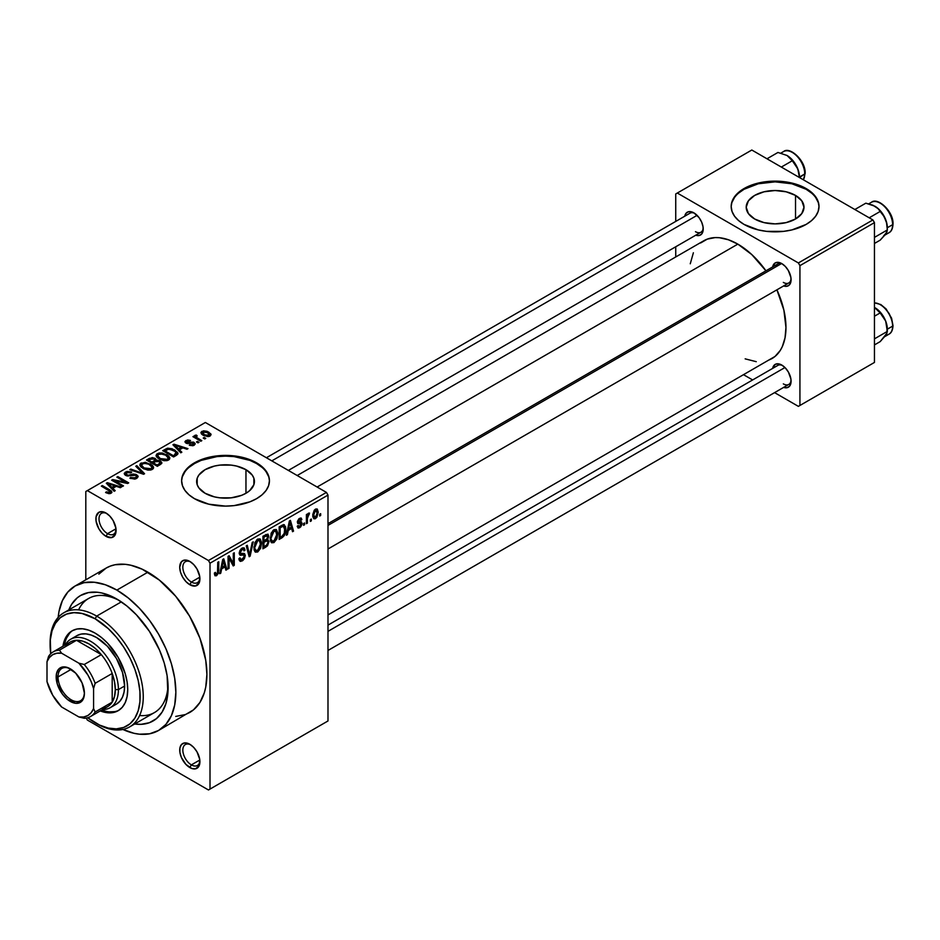 <?xml version="1.0" encoding="UTF-8"?>
<svg xmlns="http://www.w3.org/2000/svg" width="940" height="940" viewBox="0 0 940 940"><rect width="100%" height="100%" fill="white"/><g stroke="black" fill="none" stroke-linecap="round" stroke-linejoin="round"><path stroke-width="1.41" d="M190.632 561.92A12.079 6.968 -120 0 0 182.842 567.678A12.079 6.968 -120 0 0 191.372 582.036L189.821 584.727A14.276 8.237 60 0 1 179.728 567.243A14.276 8.237 60 0 1 189.821 561.415L184.216 560.146L181.432 561.756L179.728 567.243L180.504 572.154L182.689 577.195L185.967 581.613L189.821 584.727L195.426 585.996L199.151 582.918L199.726 576.514L196.965 568.947L193.687 564.54L189.821 561.415A14.276 8.237 60 0 1 199.915 578.899A14.276 8.237 60 0 1 189.821 584.727L191.372 582.036A12.079 6.968 60 0 1 183.488 571.391A12.079 6.968 60 0 1 185.345 561.721A12.079 6.968 60 0 1 190.632 561.92M190.632 744.774A12.079 6.968 -120 0 0 182.842 750.531A12.079 6.968 -120 0 0 191.372 764.878L189.821 767.569A14.276 8.237 60 0 1 179.728 750.096A14.276 8.237 60 0 1 189.821 744.269L184.216 742.988L181.432 744.598L179.928 747.934L179.928 752.482L181.432 757.546L185.967 764.455L191.795 768.485L195.426 768.838L199.151 765.759L199.726 759.356L196.965 751.8L193.687 747.382L189.821 744.269A14.276 8.237 60 0 1 199.915 761.741A14.276 8.237 60 0 1 189.821 767.569L191.372 764.878A12.079 6.968 60 0 1 183.488 754.244A12.079 6.968 60 0 1 185.345 744.562A12.079 6.968 60 0 1 190.632 744.774M106.796 513.522A12.079 6.968 -120 0 0 99.017 519.279A12.079 6.968 -120 0 0 107.548 533.638L105.997 536.329A14.276 8.237 60 0 1 95.904 518.845A14.276 8.237 60 0 1 105.997 513.017L102.131 511.677L98.853 512.312L96.092 516.683L96.092 521.23L98.853 528.797L102.131 533.203L105.997 536.329L111.602 537.598L115.315 534.519L115.89 528.115L113.129 520.548L109.851 516.142L105.997 513.017A14.276 8.237 60 0 1 116.078 530.501A14.276 8.237 60 0 1 105.997 536.329L107.548 533.638A12.079 6.968 60 0 1 99.652 522.993A12.079 6.968 60 0 1 101.508 513.322A12.079 6.968 60 0 1 106.796 513.522M795.522 195.414L795.522 218.996L786.145 222.616L775.089 223.885L764.032 222.616L754.667 218.996A28.893 16.685 180 0 1 746.207 207.211A28.893 16.685 180 0 1 764.032 191.795A28.893 16.685 180 0 1 795.522 195.414L801.785 200.819L803.982 207.211L801.785 213.591L795.522 218.996L795.522 195.414A28.893 16.685 180 0 1 803.982 207.211A28.893 16.685 180 0 1 786.145 222.616A28.893 16.685 180 0 1 754.667 218.996L748.405 213.591L746.207 207.211L748.405 200.819L754.667 195.414L764.032 191.795L775.089 190.526L786.145 191.795L795.522 195.414M818.999 206.847A43.91 25.357 0 0 0 806.144 189.281L806.144 188.564A43.91 25.357 180 0 1 818.999 206.483A43.91 25.357 180 0 1 791.903 229.912A43.91 25.357 180 0 1 744.045 224.413L758.286 229.912L766.523 231.358L783.666 231.358L791.903 229.912L806.144 224.413L811.608 220.571L815.661 216.188L818.164 211.43L818.999 206.483L818.164 201.548L815.661 196.789L811.608 192.406L806.144 188.564L791.903 183.065L775.089 181.138L758.286 183.065L744.045 188.564L738.582 192.406L734.528 196.789L732.025 201.548L731.179 206.483L732.025 211.43L734.528 216.188L738.582 220.571L744.045 224.413A43.91 25.357 180 0 1 731.179 206.483A43.91 25.357 180 0 1 758.286 183.065A43.91 25.357 180 0 1 806.144 188.564L806.144 189.281A43.91 25.357 0 0 0 758.58 183.711A43.91 25.357 0 0 0 731.191 206.847M205.096 493.265A28.893 16.685 180 0 1 196.636 481.468A28.893 16.685 180 0 1 214.473 466.064A28.893 16.685 180 0 1 245.963 469.671L245.963 493.265L241.58 495.345L231.17 497.836L219.889 497.836L214.473 496.884L205.096 493.265L198.834 487.848L197.189 484.723L197.189 478.213L198.834 475.088L205.096 469.671L214.473 466.064L219.889 465.112L231.17 465.112L236.586 466.064L245.963 469.671L252.226 475.088L253.871 478.213L253.871 484.723L249.558 490.739L245.963 493.265L245.963 469.671A28.893 16.685 180 0 1 254.423 481.468A28.893 16.685 180 0 1 236.586 496.884A28.893 16.685 180 0 1 205.096 493.265M269.439 481.115A43.91 25.357 0 0 0 256.585 463.549L256.585 462.832A43.91 25.357 180 0 1 269.439 480.751A43.91 25.357 180 0 1 242.332 504.169A43.91 25.357 180 0 1 194.486 498.682L208.727 504.169L225.53 506.108L234.095 505.614L249.922 501.831L256.585 498.682L262.037 494.839L266.102 490.457L268.593 485.698L269.439 480.751L268.593 475.805L266.102 471.058L262.037 466.675L256.585 462.832L242.332 457.334L234.095 455.888L216.964 455.888L201.137 459.672L194.486 462.832L189.022 466.675L184.969 471.058L182.466 475.805L181.62 480.751L182.466 485.698L184.969 490.457L189.022 494.839L194.486 498.682A43.91 25.357 180 0 1 181.62 480.751A43.91 25.357 180 0 1 208.727 457.334A43.91 25.357 180 0 1 256.585 462.832L256.585 463.549A43.91 25.357 0 0 0 209.009 457.98A43.91 25.357 0 0 0 181.62 481.115M327.99 523.651L777.838 263.94A10.975 6.333 60 0 1 782.585 264.093A10.975 6.333 -120 0 0 775.806 266.854M772.645 266.937A13.172 7.602 60 0 1 781.775 263.588L778.202 262.342L775.183 262.93L772.633 266.96M684.766 216.2A13.172 7.602 60 0 1 693.896 212.851L688.726 211.676L686.153 213.157L684.766 216.235M772.645 368.398A13.172 7.602 60 0 1 781.775 365.049L778.202 363.804L775.183 364.391L772.633 368.433M115.984 528.762L107.548 533.638L115.984 528.762M199.809 760.014L191.372 764.878L199.809 760.014M199.809 577.16L191.372 582.036L199.809 577.16M50.114 643.888A65.859 38.023 60 0 1 63.744 612.833L88.583 598.486A65.859 38.023 60 0 1 119.239 600.507A65.859 38.023 -120 0 0 78.596 609.872M116.865 599.062L126.853 605.971L136.465 614.889L149.354 631.257L159.459 649.951L164.195 662.911L167.108 675.695L167.849 693.45L165.887 703.696L162.044 712.191L156.463 718.618L149.354 722.719L141.012 724.341L134.702 723.976A72.451 41.83 60 0 0 168.096 687.798A72.451 41.83 60 0 0 116.865 599.062L116.865 599.062A72.451 41.83 60 0 0 68.832 609.895L71.675 604.255L77.256 597.828L80.629 595.478L88.395 592.6L97.255 592.247L101.99 593.023L116.865 599.062M175.721 716.421L185.333 714.565L189.621 712.543A83.425 48.163 -120 0 0 202.405 645.698A83.425 48.163 -120 0 0 147.909 572.178L116.865 590.097A83.425 48.163 60 0 1 171.362 663.616A83.425 48.163 60 0 1 158.578 730.474A83.425 48.163 60 0 1 122.882 729.464M297.193 475.522L703.802 240.758A68.056 39.292 -120 0 1 737.841 244.13L751.8 254.587L765.936 270.802A68.056 39.292 -120 0 0 737.841 244.13L317.121 487.026L737.841 244.13L728.441 239.782L719.417 237.726L715.152 237.597L707.303 239.124L700.629 242.966M768.368 360.29L771.869 358.645A68.056 39.292 -120 0 0 776.91 289.826L783.889 310.165L785.957 327.484L785.041 337.801L782.303 346.637L780.282 350.409L775.042 356.436L327.99 614.913M327.99 625.112L777.838 365.402A10.975 6.333 60 0 1 782.585 365.554M266.408 457.745L689.96 213.204A10.975 6.333 60 0 1 694.719 213.357M327.99 720.968L327.99 495.098L210.008 563.213L210.008 789.083L327.99 720.968L208.457 789.976L87.361 720.064L86.21 718.066L87.361 720.064L208.457 789.976L327.99 720.968L327.99 495.098L326.438 492.407L208.457 560.522L87.361 490.61L205.355 422.495L326.438 492.407L327.99 495.098L210.008 563.213L210.008 789.083L327.99 720.968M311.34 519.045L311.34 520.842L310.353 521.418L310.353 519.62L311.34 519.045L310.353 519.62L310.353 521.418L311.34 520.842L310.353 520.266L311.34 520.842L311.34 519.045M307.392 518.398L307.392 523.122L306.393 523.697L306.393 514.568L307.392 514.004L307.392 515.449L308.32 513.334L309.507 513.099L307.721 515.872L307.392 518.398L309.507 513.099L308.567 513.158L307.392 515.449L307.392 514.004L306.393 514.568L306.393 523.697L307.392 523.122L306.393 522.558L307.392 523.122L307.392 518.398L306.393 517.822L307.392 518.398M304.56 522.957L304.56 524.755L303.573 525.319L303.573 523.533L304.56 522.957L303.573 523.533L303.573 525.319L304.56 524.755L303.573 524.179L304.56 524.755L304.56 522.957M299.707 526.423L298.215 525.484L297.228 526.224L298.027 527.998L299.637 527.763L302.022 523.439L299.484 521.97L302.022 523.439L301.881 524.638L300.6 527.011L298.203 528.08L297.228 526.224L298.215 525.484L298.626 526.529L299.707 526.423L301.023 524.015L297.769 523.521L297.404 521.688L298.709 518.998L300.882 517.987L301.881 519.62L300.894 520.349L299.625 519.62L298.368 521.677L301.364 521.782L302.022 523.439L301.446 521.829L298.356 521.465L299.625 519.62L300.894 520.349L301.881 519.62L301.235 518.105L299.59 518.34L297.369 522.217L301.035 524.238L299.707 526.423L297.604 525.942M288.251 530.43L287.393 534.672L286.359 535.26L289.367 520.983L290.401 520.384L293.55 531.112L292.516 531.711L291.67 528.456L288.251 530.43L291.67 528.456L292.516 531.711L293.55 531.112L290.401 520.384L289.367 520.983L286.359 535.26L287.393 534.672L286.583 534.202L287.393 534.672L288.251 530.43L287.476 529.972L288.251 530.43M271.108 542.263L273.94 542.603L270.321 540.512L273.94 542.603L271.625 542.756L270.344 540.629L271.143 533.168L273.704 529.866L276.478 529.702L277.711 532.91L277.03 538.385L273.94 542.603L276.771 539.043L277.747 533.979L276.207 529.514L273.94 529.725L270.132 538.526L271.707 542.803M254.869 551.639L257.713 551.968L254.094 549.877L257.713 551.968L255.398 552.133L254.117 550.006L254.916 542.545L257.478 539.243L260.239 539.067L261.485 542.286L260.674 548.091L257.713 551.968L260.533 548.42L261.52 543.344L259.981 538.89L257.713 539.09L253.894 547.903L255.469 552.179M216.564 574.258L215.366 572.343L214.379 573.071L214.966 575.762L216.517 575.75L214.496 574.587L216.517 575.75L214.966 575.762L214.379 573.071L215.366 572.343L216.059 574.399L217.481 573.153L217.763 562.32L218.762 561.744L218.409 573.212L216.517 575.75L218.762 570.263L218.762 561.744L217.763 562.32L217.622 572.695L216.564 574.258L214.391 573.471M221.629 568.888L220.783 573.13L219.749 573.729L222.745 559.441L223.791 558.842L226.939 569.57L225.905 570.169L225.048 566.914L221.629 568.888L225.048 566.914L225.905 570.169L226.939 569.57L223.791 558.842L222.745 559.441L219.749 573.729L220.783 573.13L219.972 572.66L220.783 573.13L221.629 568.888L220.853 568.442L221.629 568.888M229.055 558.301L229.055 568.347L228.067 568.912L228.067 556.363L229.125 555.763L233.296 563.413L233.296 553.355L234.283 552.779L234.283 565.328L233.226 565.939L229.055 558.301L233.226 565.939L234.283 565.328L234.283 552.779L233.296 553.355L233.296 563.413L229.125 555.763L228.067 556.363L228.067 568.912L229.055 568.347L228.067 567.772L229.055 568.347L229.055 558.301L228.067 557.737L229.055 558.301M245.293 555.505L244.447 558.607L242.826 560.51L240.546 561.403L239.136 560.029L238.936 558.572L239.923 557.831L241.357 559.735L244.165 557.044L243.848 554.976L240.346 555.282L239.254 553.813L239.959 550.323L242.649 547.856L244.236 547.961L245.011 550.17L244.024 550.911L243.354 549.348L241.886 549.7L240.464 551.392L240.276 553.308L244.447 553.507L245.293 555.505L243.789 553.378L240.523 553.778L240.205 552.673L242.062 549.595L243.425 549.383L244.024 550.911L245.011 550.17L244.095 547.867L242.026 548.149L239.218 553.202L240.006 555.14L243.848 554.976L244.306 556.092L242.297 559.394L240.64 559.582L239.923 557.831L238.936 558.572L239.97 561.215L242.214 560.922L238.96 559.042L242.214 560.922L245.293 555.505L242.156 553.695L245.293 555.505M253.236 541.84L250.134 556.174L249.171 556.739L246.245 545.881L247.267 545.282L249.594 555.023L252.202 542.439L253.236 541.84L252.202 542.439L249.594 555.023L247.267 545.282L246.245 545.881L249.171 556.739L250.134 556.174L248.818 555.411L250.134 556.174L253.236 541.84M269.005 541.605L267.524 545.823L262.93 548.796L262.93 536.246L267.982 534.155L268.699 536.446L267.653 539.302L269.005 541.605L267.653 539.302L268.723 536.059L267.912 534.108L262.93 536.246L262.93 548.796L265.997 547.021L264.716 546.293L265.997 547.021L269.005 541.605L265.844 539.783L269.005 541.605M285.795 529.244L284.256 535.683L279.157 539.419L279.157 526.87L283.668 524.591L285.537 526.647L285.795 529.244L283.492 524.602L279.157 526.87L279.157 539.419L282.059 537.751L280.79 537.01L282.059 537.751C284.808 535.506 286.054 532.663 285.795 529.244L284.761 528.656L285.795 529.244M318.249 512.194L316.827 517.376L315.159 518.774L313.69 518.668L312.773 514.65L314.195 510.349L315.84 508.975L317.297 509.069L318.249 512.194L317.191 508.998L315.499 509.151L312.75 515.461L313.843 518.763L315.499 518.598L312.879 517.082L315.499 518.598L318.249 512.194L317.168 511.56L318.249 512.194M320.657 513.675L320.657 515.461L319.671 516.037L319.671 514.239L320.657 513.675L319.671 514.239L319.671 516.037L320.657 515.461L319.671 514.897L320.657 515.461L320.657 513.675M85.81 491.514L85.81 579.816L85.81 491.514L87.361 490.61L208.457 560.522L210.008 563.213L208.457 560.522L326.438 492.407L205.355 422.495L85.81 491.514M205.778 438.381L204.215 437.488L203.228 438.052L204.779 438.957L205.778 438.381L204.215 437.488L203.228 438.052L204.779 438.957L205.778 438.381M198.998 442.294L197.447 441.401L196.46 441.964L198.011 442.869L198.998 442.294L197.447 441.401L196.46 441.964L198.011 442.869L198.998 442.294M181.831 452.211L179.434 449.837L182.854 447.863L186.954 449.25L187.988 448.65L173.971 444.197L172.937 444.796L180.797 452.81L181.831 452.211L179.434 449.837L182.854 447.863L186.954 449.25L187.988 448.65L173.971 444.197L172.937 444.796L180.797 452.81L181.831 452.211M163.971 460.706L166.991 460.635L169.259 459.507L169.787 457.815L168.577 455.935L162.326 453.01L159.048 453.01L156.569 454.243L156.157 456.147L157.52 457.933L163.971 460.706L168.518 460.06L169.682 457.463L166.756 454.643L157.368 453.62L156.052 455.477L159.271 459.12L163.971 460.706M147.744 470.082L150.764 470.012L153.02 468.872L153.549 467.18L152.351 465.3L145.347 462.28L140.33 463.608L139.931 465.523L141.294 467.298L147.744 470.082L152.28 469.424L153.455 466.839L150.529 464.019L141.141 462.985L139.825 464.842L143.044 468.496L147.744 470.082M136.782 478.378L138.027 476.075L135.842 474.371L133.163 474.065L128.063 475.299L126.066 474.359L126.971 472.644L130.836 472.855L131.682 472.197L131.013 471.868L126.888 471.469L124.291 473.255L124.656 474.63L126.853 475.899L135.748 475.358L136.476 476.803L135.078 477.849L130.695 477.497L129.849 478.143L134.714 479.095L136.782 478.378L138.156 476.651L136.711 474.782L132.622 474.148L128.063 475.299L125.866 473.819L126.759 472.761L131.682 472.197L125.455 472.045L124.233 473.619L125.619 475.382L135.748 475.358L136.559 476.427L135.607 477.591L129.849 478.143L136.782 478.378M115.221 490.668L112.823 488.295L116.243 486.321L120.344 487.707L121.377 487.108L107.36 482.655L106.314 483.254L114.175 491.268L115.221 490.668L112.823 488.295L116.243 486.321L120.344 487.707L121.377 487.108L107.36 482.655L106.314 483.254L114.175 491.268L115.221 490.668M108.782 493.664L111.613 492.819L111.331 490.962L102.319 485.557L101.332 486.133L110.215 491.491L109.463 492.619L106.42 491.832L105.574 492.49L108.782 493.664L111.096 493.206L111.966 492.066L109.698 489.822L102.319 485.557L101.332 486.133L110.109 491.362L109.874 492.454L106.42 491.832L105.574 492.49L108.782 493.664M123.492 485.886L114.798 480.869L127.652 483.489L128.71 482.866L117.853 476.603L116.865 477.168L125.572 482.197L112.694 479.576L111.637 480.187L122.506 486.462L123.492 485.886L114.798 480.869L127.652 483.489L128.71 482.866L117.853 476.603L116.865 477.168L125.572 482.197L112.694 479.576L111.637 480.187L122.506 486.462L123.492 485.886M144.572 473.713L136.805 465.653L135.771 466.252L142.763 473.302L130.836 469.107L129.814 469.695L143.608 474.277L144.572 473.713L136.805 465.653L135.771 466.252L142.763 473.302L130.836 469.107L129.814 469.695L143.608 474.277L144.572 473.713M156.228 460.224L155.018 458.297L155.018 461.822L155.018 458.297L149.566 458.285L149.566 459.754L149.566 458.285L146.499 460.06L157.368 466.334L161.692 463.526L161.668 462.269L160.246 460.988L156.228 460.224L155.323 458.497L152.28 457.557L146.499 460.06L157.368 466.334L161.868 462.95L160.246 460.988L156.275 459.907M176.485 455.289L177.883 453.997L177.684 452.493L172.149 448.756L167.755 448.192L162.726 450.683L173.595 456.957L178.001 453.491L174.734 449.954L167.261 448.298L162.726 450.683L173.595 456.957L176.485 455.289M194.216 445.219L195.25 443.786L193.558 442.117L186.637 442.305L187.142 441.154L189.68 441.154L190.186 440.355L187.612 439.967L185.039 441.447L185.262 442.517L187.107 443.539L193.252 443.057L193.793 443.798L192.994 444.608L189.257 445.149L192.7 445.748L195.262 443.892L194.04 442.364L186.837 442.446L187.142 441.154L190.526 440.507L185.979 440.519L184.969 441.765L186.014 443.104L192.289 442.787L193.252 443.057L193.147 444.526L189.257 445.149L194.216 445.219M201.818 440.66L196.296 437.264L196.072 436.395L197.165 435.855L196.319 435.044L194.756 435.502L195.179 436.83L193.922 436.101L192.935 436.677L200.831 441.236L201.818 440.66L196.296 437.264L197.165 435.855L196.319 435.044L194.956 435.338L195.179 436.83L193.922 436.101L192.935 436.677L200.831 441.236L201.818 440.66M210.078 436.066L210.866 433.939L207.188 431.343L203.557 430.814L200.972 432.318L201.371 433.845L203.228 435.291L207.905 436.618L210.078 436.066L211.065 434.68L208.657 432.059L201.888 431.331L200.901 432.717L203.228 435.291L210.078 436.066M139.602 715.528A65.859 38.023 -120 0 0 168.037 685.013A65.859 38.023 60 0 1 154.454 712.567L129.614 726.914A65.859 38.023 60 0 1 96.679 723.647L95.128 722.754A63.673 36.754 60 0 1 87.679 717.737L99.534 725.057L108.194 728.065L116.349 728.864L123.692 727.443L129.931 723.847L134.831 718.195L138.204 710.734L139.931 701.734L139.931 691.546L138.204 680.548L134.831 669.186L129.931 657.883L123.692 647.073L116.349 637.179L108.194 628.566L95.128 618.779L96.679 616.1A65.859 38.023 -120 0 0 50.102 642.984L50.102 644.781A63.673 36.754 60 0 1 95.128 618.779L82.062 613.479L73.907 612.668L66.564 614.09L60.325 617.698L55.425 623.337L52.041 630.811L50.325 639.811L50.725 653.735A63.673 36.754 60 0 1 50.102 644.781M675.743 193.946L675.743 221.417L675.743 193.946L751.812 150.024L872.896 219.937L798.377 262.953L677.293 193.041L798.377 262.953L799.928 265.644L799.928 405.469L874.447 362.44L874.447 222.627L799.928 265.644L799.928 405.469L798.377 406.362L774.584 392.626L798.377 406.362L874.447 362.44L798.377 406.362L874.447 362.44L874.447 222.627L872.896 219.937L874.447 222.627L799.928 265.644L798.377 262.953L872.896 219.937L751.812 150.024L675.743 193.946M675.743 246.774L675.743 256.972L675.743 246.774M752.635 379.948L743.798 374.849L752.635 379.948M783.584 387.397L786.945 387.727L789.518 386.246L790.904 383.168L790.904 378.973L788.355 371.993L785.335 367.916L781.775 365.049A13.172 7.602 60 0 1 791.081 381.182A13.172 7.602 60 0 1 783.619 387.409M695.718 235.212L699.078 235.541L701.651 234.06L703.038 230.982L703.038 226.787L701.651 222.099L699.078 217.657L693.896 212.851A13.172 7.602 60 0 1 703.214 228.984A13.172 7.602 60 0 1 695.753 235.212M783.584 285.936L786.945 286.265L789.518 284.785L790.904 281.706L790.904 277.512L788.355 270.532L785.335 266.455L781.775 263.588A13.172 7.602 60 0 1 791.081 279.721A13.172 7.602 60 0 1 783.619 285.948M745.161 358.857L756.254 361.677M693.379 252.766L690.266 263.788M791.045 278.757A10.975 6.333 60 0 1 788.813 282.952A10.975 6.333 60 0 1 783.326 282.399A10.975 6.333 -120 0 0 791.045 278.757M703.179 228.032A10.975 6.333 60 0 1 700.946 232.215A10.975 6.333 60 0 1 695.459 231.675A10.975 6.333 -120 0 0 703.179 228.032M791.045 380.218A10.975 6.333 60 0 1 788.813 384.413A10.975 6.333 60 0 1 783.326 383.873A10.975 6.333 -120 0 0 791.045 380.218M122.647 729.346L133.985 733.294L139.437 734.187L149.636 733.788L158.578 730.474L193.511 709.841L199.938 702.439L204.356 692.663L205.766 686.987L206.906 674.356L205.766 660.409L199.938 638.225L189.621 616.217L175.721 596.277L159.412 580.133L142.128 569.17L130.789 565.222L125.337 564.329L115.138 564.729L110.485 566.033L106.197 568.042L98.853 574.129M147.909 572.178A83.425 48.163 -120 0 0 106.197 568.042L75.141 585.972A83.425 48.163 60 0 1 116.865 590.097L147.909 572.178M58.174 617.392A83.425 48.163 60 0 1 75.141 585.972L67.809 592.059L62.357 600.684L58.997 611.529L58.151 617.65M158.578 730.474L165.91 724.388L171.362 715.751L174.722 704.918L175.851 692.275L174.722 678.339L171.362 663.616L165.91 648.694L158.578 634.136L149.636 620.506L139.437 608.321L128.369 598.052L116.865 590.097L105.35 584.762L94.282 582.248L84.083 582.659L75.141 585.972M199.879 577.947A12.079 6.968 60 0 1 197.412 582.636A12.079 6.968 60 0 1 191.372 582.036A12.079 6.968 -120 0 0 199.879 577.947M199.879 760.789A12.079 6.968 60 0 1 197.412 765.477A12.079 6.968 60 0 1 191.372 764.878A12.079 6.968 -120 0 0 199.879 760.789M116.055 529.549A12.079 6.968 60 0 1 113.587 534.237A12.079 6.968 60 0 1 107.548 533.638A12.079 6.968 -120 0 0 116.055 529.549M268.593 476.521L266.102 471.774M262.037 467.392L256.585 463.549L249.922 460.389L234.095 456.605L225.53 456.123L216.964 456.605L201.137 460.389L194.486 463.549L189.022 467.392M184.969 471.774L182.466 476.521M818.164 202.264L815.661 197.506M811.608 193.123L806.144 189.281L791.903 183.782L775.089 181.855L758.286 183.782L744.045 189.281L738.582 193.123M734.528 197.506L732.025 202.264M106.42 492.936L106.42 491.832L106.42 492.936M109.874 493.641L109.874 492.454L109.874 493.641M110.109 491.362L109.874 492.454M102.319 486.697L102.319 485.557L102.319 486.697M109.698 491.009L109.698 489.822L109.698 491.009M107.36 484.312L107.36 482.655L107.36 484.312M112.823 489.881L112.823 488.295L112.823 489.881M111.883 487.378L109.639 485.017L109.639 486.65L109.639 485.017L108.041 483.571L108.041 485.017L108.041 483.571L114.633 485.792L114.633 487.249L114.633 485.792L111.883 487.378L111.883 488.929L111.883 487.378L108.041 483.571L114.633 485.792L111.883 487.378M112.694 480.787L112.694 479.576L112.694 480.787M125.572 483.066L125.572 482.197L125.572 483.066M117.853 477.743L117.853 476.603L117.853 477.743M114.798 482.009L114.798 480.869L114.798 482.009M130.695 478.566L130.695 477.497L130.695 478.566M135.607 478.895L135.607 477.591L135.607 478.895M125.455 475.288L125.455 472.045L125.455 475.288M126.653 475.84L126.653 474.829L126.653 475.84M128.063 476.11L128.063 475.299L128.063 476.11M130.355 475.852L130.355 474.818L130.355 475.852M132.622 475.182L132.622 474.148L132.622 475.182M136.711 478.413L136.711 474.782L136.711 478.413M130.836 470.035L130.836 469.107L130.836 470.035M140.659 473.29L140.659 472.538L140.659 473.29M142.763 473.995L142.763 473.302L142.763 473.995M136.805 467.309L136.805 465.653L136.805 467.309M141.141 467.168L141.141 462.985L141.141 467.168M150.529 465.23L150.529 464.019L150.529 465.23M153.455 468.273L153.455 466.839L153.455 468.273M153.596 467.591L153.455 466.839M144.043 467.932L141.423 465.124L142.422 463.714L146.628 463.385L149.507 464.572L151.975 467.298L151.011 469.953L151.011 468.696L144.043 467.932L144.043 469.013L144.043 467.932L141.423 465.077L143.879 463.232L148.861 464.219L151.963 467.086L151.34 468.473L149.284 469.213L144.043 467.932M160.246 464.666L160.246 460.988L160.246 464.666M151.998 462.092L148.755 460.224L148.755 461.364L148.755 460.224L150.471 459.225L154.207 458.967L154.795 461.951L154.795 460.365L153.855 461.023L153.855 462.492L153.855 461.023L151.998 462.092L151.998 463.232L151.998 462.092L148.755 460.224L151.986 458.544L154.642 459.261L154.795 460.365L151.998 462.092M154.994 461.834L154.795 460.365M157.086 465.03L153.267 462.832L153.267 463.972L153.267 462.832L155.218 461.704L159.26 461.564L160.059 464.771L160.059 463.15L159.177 465.288L159.177 463.82L157.086 465.03L157.086 466.17L157.086 465.03L153.267 462.832L156.616 461.105L159.26 461.564L160.059 463.15L157.086 465.03M157.368 457.804L157.368 453.62L157.368 457.804M166.756 455.853L166.756 454.643L166.756 455.853M169.682 458.896L169.682 457.463L169.682 458.896M169.823 458.215L169.682 457.463M160.282 458.567L157.65 455.759L158.649 454.349L162.867 454.02L165.734 455.195L168.213 457.933L167.238 460.577L167.238 459.331L160.282 458.567L160.282 459.648L160.282 458.567L157.65 455.7L158.472 454.455L160.658 453.809L165.734 455.195L168.201 458.003L167.238 459.331L165.029 459.883L160.282 458.567M165.499 450.554L165.499 449.085L165.499 450.554M167.261 449.555L167.261 448.298L167.261 449.555M174.734 451.165L174.734 449.954L174.734 451.165M175.992 452.281L176.309 453.55L175.087 454.631L175.087 456.1L175.087 454.631L173.312 455.653L164.982 450.848L169.118 449.073L174.993 451.353L175.992 452.281L173.312 456.793L173.312 455.653L164.982 450.848L164.982 451.987L164.982 450.848L168.354 449.156L173.736 450.519L175.992 452.281L176.391 455.348M173.971 445.854L173.971 444.197L173.971 445.854M179.434 451.423L179.434 449.837L179.434 451.423M178.494 448.921L176.262 446.559L176.262 448.192L176.262 446.559L174.652 445.102L174.652 446.559L174.652 445.102L181.244 447.322L181.244 448.791L181.244 447.322L178.494 448.921L178.494 450.471L178.494 448.921L174.652 445.102L181.244 447.322L178.494 448.921M190.103 445.478L190.103 444.491L190.103 445.478M193.147 445.654L193.147 444.526L193.147 445.654M193.252 443.057L193.147 444.526M185.979 443.093L185.979 440.519L185.979 443.093M186.837 442.446L187.142 441.154M187.812 443.645L187.812 442.634L187.812 443.645M189.387 443.48L189.387 442.247L189.387 443.48M194.04 445.313L194.04 442.364L194.04 445.313M197.447 442.54L197.447 441.401L197.447 442.54M193.922 437.241L193.922 436.101L193.922 437.241M195.179 437.97L195.179 436.83L195.179 437.97M194.956 435.338L195.179 436.83M196.319 436.184L196.319 435.044L196.319 436.184M196.296 437.264L196.307 436.184M197.729 439.438L197.729 438.298L197.729 439.438M204.215 438.628L204.215 437.488L204.215 438.628M201.888 434.362L201.888 431.331L201.888 434.362M208.657 433.281L208.657 432.059L208.657 433.281M204.215 434.715L202.993 432.001L207.74 432.682L208.974 435.396L208.974 436.489L208.974 435.396L204.215 434.715L204.215 435.796L202.453 432.894L204.203 431.672L207.74 432.682L209.514 434.703L207.763 435.725L204.215 434.715M202.453 434.797L202.993 432.001M209.514 434.586L208.974 435.396M160.223 464.677L160.059 463.15M217.763 569.699L218.762 570.263L217.763 569.699M225.541 568.759L226.939 569.57L225.541 568.759M223.779 566.174L225.048 566.914L223.779 566.174M221.969 567.231L222.886 563.037L222.087 562.578L222.886 563.037L223.344 560.404L222.639 559.993L224.719 565.633L221.969 567.231L221.206 566.785L221.969 567.231L224.719 565.633L223.344 560.404L221.969 567.231M231.181 562.191L233.296 563.413L231.181 562.191M232.251 564.153L234.283 565.328L232.251 564.153M239.242 553.637L241.839 555.14L239.242 553.637M241.768 548.302L245.011 550.17L241.768 548.302M240.969 548.96L242.062 549.595L240.969 548.96M239.312 552.168L240.205 552.673L239.312 552.168M239.218 553.026L240.523 553.778M244.529 553.554L243.789 553.378M248.054 552.614L249.206 553.272L248.054 552.614M248.548 554.424L249.594 555.023L248.548 554.424M260.462 542.732L261.52 543.344L260.462 542.732M259.769 547.973L260.533 548.42L259.769 547.973M254.881 547.35L257.725 540.559L256.632 539.924L260.11 541.287L260.533 543.872L257.701 550.511L256.033 550.652L253.929 546.798L256.115 550.699L259.052 549.23L260.509 544.718L259.487 540.465L258.124 540.359L256.326 541.863L254.881 547.35M257.419 539.278L260.11 541.287M265.985 534.484L268.723 536.059L265.985 534.484M266.983 538.914L267.653 539.302L266.983 538.914M263.917 540.888L263.917 537.139L262.93 536.564L263.917 537.139L265.644 536.141L264.363 535.412L265.644 536.141L267.289 535.636L267.724 536.834L266.807 539.102L263.917 540.888L262.93 540.312L263.917 540.888L267.23 538.596L267.301 535.636L263.917 537.139L263.917 540.888M263.917 546.751L263.917 542.356L262.93 541.781L263.917 542.356L265.867 541.229L264.598 540.5L267.5 540.829L268.006 542.18L267.031 544.801L263.917 546.751L262.93 546.187L263.917 546.751L266.537 545.223L268.006 542.498L267.089 540.735L263.917 542.356L263.917 546.751M276.701 533.368L277.747 533.979L276.701 533.368M275.996 538.596L276.771 539.043L275.996 538.596M271.12 537.974L273.951 531.182L272.87 530.56L276.337 531.911L276.76 534.508L273.928 541.135L272.259 541.276L270.168 537.422L272.353 541.322L275.279 539.854L276.76 534.931L275.714 531.1L274.151 531.077L272.565 532.486L271.12 537.974M273.646 529.902L276.337 531.911M284.374 524.743L283.492 524.602M283.304 526.2L280.144 527.763L280.144 537.386L283.105 535.483L284.256 533.615L284.691 528.115L283.304 526.2L284.808 529.796L284.409 533.097L281.93 536.352L280.144 537.386L279.157 536.811L280.144 537.386L280.144 527.763L279.157 527.199L280.144 527.763L281.894 526.764L280.625 526.024L281.894 526.764L283.304 526.2L281.824 525.331L283.786 526.318L281.953 525.26M292.152 530.301L293.55 531.112L292.152 530.301M290.401 527.716L291.67 528.456L290.401 527.716M288.58 528.762L289.508 524.579L288.697 524.12L289.508 524.579L289.955 521.947L289.25 521.536L291.329 527.176L288.58 528.762L287.816 528.327L288.58 528.762L291.329 527.176L289.955 521.947L288.58 528.762M299.637 527.763L297.252 526.388L299.637 527.763M297.404 521.606L300.776 523.557L297.404 521.606M297.369 522.217L297.945 523.651L299.813 523.615L297.369 522.205M299.625 518.316L301.881 519.62L299.625 518.316M299.625 519.62L300.894 520.349M297.545 520.995L298.356 521.465L297.545 520.995M306.393 514.885L307.392 515.449L306.393 514.885M307.956 513.839L309.225 514.568L307.956 513.839M307.732 514.368L308.508 514.814L307.732 514.368M306.393 515.743L307.568 516.424L306.393 515.743M315.476 510.467L313.748 514.333L314.054 516.882L315.053 517.458L316.956 515.191L316.945 510.855L315.476 510.467L317.262 512.852L315.523 517.282L312.797 514.345L313.737 514.885L315.476 510.467L314.548 509.927L316.522 510.385M315.523 517.282L312.785 516.377M103.036 710.464L101.802 710.005A46.107 26.614 -120 0 0 118.945 710.229M95.128 633.125A46.107 26.614 60 0 1 125.243 673.757A46.107 26.614 60 0 1 118.181 710.699A46.107 26.614 60 0 1 100.251 710.91L107.606 712.755L113.235 712.532L118.181 710.699L122.235 707.338L125.243 702.568L127.1 696.575L127.723 689.596L127.1 681.888L125.243 673.757L118.181 657.459L107.606 643.195L101.485 637.52L95.128 633.125L88.771 630.176L82.65 628.789L77.01 629.013L72.075 630.846A46.107 26.614 60 0 1 95.128 633.125M63.744 612.833A65.859 38.023 60 0 1 96.679 616.1L95.128 618.779A63.673 36.754 60 0 1 140.142 696.763A63.673 36.754 60 0 1 95.128 722.754L96.679 723.647A65.859 38.023 -120 0 0 143.256 696.763A65.859 38.023 -120 0 0 96.679 616.1L121.319 601.87L96.679 616.1A65.859 38.023 60 0 1 139.708 674.133A65.859 38.023 60 0 1 129.614 726.914M116.442 704.095L119.909 701.216L122.494 697.127L124.08 691.993L124.621 686.012L118.416 689.596L124.621 686.012L122.494 672.429L116.442 658.47L107.371 646.238L96.679 637.602L91.227 635.076L85.987 633.889L81.157 634.077L76.915 635.652A39.515 22.819 60 0 1 96.679 637.602A39.515 22.819 60 0 1 122.494 672.429A39.515 22.819 60 0 1 116.442 704.095L110.227 707.679A39.515 22.819 60 0 1 102.636 709.536A39.515 22.819 -120 0 0 118.416 689.596L115.303 689.596A37.318 21.55 60 0 1 112.201 702.145A37.318 21.55 60 0 1 101.332 708.419M62.933 646.262L65.001 638.977L68.021 634.206L72.075 630.846A46.107 26.614 60 0 0 62.933 646.262M69.572 633.313L66.564 638.072M64.707 644.064L64.484 645.369A46.107 26.614 -120 0 1 72.862 630.411M109.158 711.85L114.786 711.627M892.389 220.888L892.612 223.603A1.316 0.764 180 0 1 892.612 224.684L887.337 227.727L886.984 231.616L884.611 235.341L880.169 240.158L874.447 243.46L880.169 240.158L885.68 233.942L886.914 231.205M884.763 235.165L888.982 232.721A17.566 10.14 -120 0 0 892.612 224.684A17.566 10.14 60 0 1 887.712 233.273M872.673 201.759A17.566 10.14 60 0 1 885.715 207.846A17.566 10.14 60 0 1 892.612 224.684L887.337 227.727A17.566 10.14 -120 0 0 885.68 219.596A17.566 10.14 -120 0 0 874.917 206.213L878.066 208.657L884.587 217.258L886.467 222.075L887.337 229.947L886.914 223.779L883.706 215.483L878.136 208.562L874.917 206.213L865.822 203.181L854.86 209.514L865.822 203.181L872.908 205.214L878.066 208.657L880.169 211.465L869.195 217.798L880.169 211.465L883.283 215.131L886.467 222.075L887.337 229.947L874.447 237.397L887.337 229.947L886.479 232.685L883.706 235.775M892.612 224.684A17.566 10.14 -120 0 0 884.951 207.012A17.566 10.14 -120 0 0 871.415 202.3C877.607 196.789 893.811 211.547 893 224.143A1.316 0.764 0 0 1 892.612 224.684M881.121 203.71L883.365 205.261M885.527 207.258L889.252 212.287L891.743 218.021M781.375 263.647L327.99 525.401L781.375 263.647M784.959 367.528L327.99 631.351L784.959 367.528M271.813 460.87L697.081 215.342L271.813 460.87M70.758 669.08A18.659 10.775 -120 0 0 58.022 676.953L56.165 676.953A19.975 11.539 60 0 1 70.288 668.798A19.975 11.539 60 0 1 84.412 693.262L83.343 698.89L80.276 702.415L75.694 703.308L67.527 699.513L62.44 694.143L57.234 683.815L56.435 673.933L58.538 669.268L62.44 667.012L67.527 667.518L75.694 673.158L82.038 682.828L84.412 693.262A19.975 11.539 60 0 1 70.288 701.428A19.975 11.539 60 0 1 56.165 676.953L58.022 676.953A18.659 10.775 60 0 1 61.887 668.411A18.659 10.775 60 0 1 70.758 669.08M71.193 669.351L58.022 676.953L71.193 669.351L70.288 668.798M65.624 646.567A37.318 21.55 60 0 1 76.492 640.293A37.318 21.55 60 0 1 101.332 654.639L95.316 648.482L88.912 643.877L82.52 641.092L76.492 640.293L101.332 654.639A37.318 21.55 60 0 1 112.201 673.463A37.318 21.55 60 0 1 115.303 689.596L114.516 681.747L112.201 673.463L112.201 702.145L114.516 696.528L115.303 689.596L118.416 689.596A39.515 22.819 -120 0 0 96.714 645.616A39.515 22.819 -120 0 0 65.318 644.887A39.515 22.819 60 0 1 70.712 639.235A39.515 22.819 60 0 1 101.168 649.822A39.515 22.819 60 0 1 118.416 689.596A39.515 22.819 60 0 1 110.227 707.679M53.181 651.89L70.253 642.032A37.318 21.55 -120 0 1 76.492 640.293L59.42 650.151L61.641 653.23A35.133 20.281 60 0 0 47 661.689L48.551 656.425A37.318 21.55 60 0 1 53.181 651.89A37.318 21.55 60 0 1 59.42 650.151A37.318 21.55 -120 0 0 48.551 656.425L47 661.689L47 681.641L52.722 695.248L61.641 707.009L78.925 716.985L84.259 718.277A37.318 21.55 -120 0 0 95.128 712.003L93.577 708.537L93.577 688.573L95.128 683.321L112.201 673.463L112.201 702.145L95.128 712.003A37.318 21.55 60 0 1 90.498 716.539A37.318 21.55 60 0 1 84.259 718.277L78.925 716.985L83.695 716.997L87.855 715.528L91.192 712.673L93.577 708.537L93.577 688.573L91.192 681.688L87.855 674.967L78.925 663.217L61.641 653.23L59.42 650.151L76.492 640.293L101.332 654.639L84.259 664.498L78.925 663.217L61.641 653.23L56.87 653.23L52.722 654.686L49.385 657.553L47 661.689L47 681.641A35.133 20.281 60 0 0 61.641 707.009L78.925 716.985A35.133 20.281 60 0 0 93.577 708.537L95.128 712.003L112.201 702.145A37.318 21.55 -120 0 1 107.583 706.68L90.498 716.539M112.201 673.463A37.318 21.55 -120 0 0 101.332 654.639L84.259 664.498A37.318 21.55 60 0 1 95.128 683.321L112.201 673.463M84.4 692.709A18.659 10.775 60 0 1 80.546 700.735A18.659 10.775 60 0 1 66.164 695.729A18.659 10.775 60 0 1 58.022 676.953A18.659 10.775 -120 0 0 70.994 699.677A18.659 10.775 -120 0 0 84.4 692.709M95.128 683.321A37.318 21.55 -120 0 0 84.259 664.498L78.925 663.217A35.133 20.281 60 0 1 93.577 688.573L95.128 683.321M874.447 302.938A17.566 10.14 60 0 1 892.612 326.145A1.316 0.764 0 0 0 893 325.604A1.316 0.764 180 0 1 892.612 326.145A17.566 10.14 -120 0 0 874.447 302.938M887.337 329.2A17.566 10.14 -120 0 0 885.68 321.057L881.133 313.185L874.447 307.415L880.169 312.926L874.447 316.228L880.169 312.926L885.68 321.057L887.337 331.409L874.447 338.858L887.337 331.409L887.337 329.2L892.612 326.145L887.337 329.188L885.68 321.057L886.984 326.121L886.984 333.077L880.169 341.62L874.447 344.921L880.169 341.62L885.68 335.404L886.914 332.666M874.846 307.639A17.566 10.14 -120 0 1 874.917 307.674L878.066 310.118L883.283 316.604L885.68 321.057A17.566 10.14 -120 0 0 874.917 307.674L874.682 307.545M883.706 337.237L886.479 334.147L887.337 331.409M884.763 336.626L888.982 334.182A17.566 10.14 -120 0 0 892.612 326.145A17.566 10.14 60 0 1 887.712 334.734M881.121 305.171L883.365 306.722M885.527 308.72L889.252 313.748L891.743 319.494M892.389 322.349L892.612 325.076A1.316 0.764 180 0 1 893 325.604C892.777 330.058 891.437 332.924 888.982 334.182M804.523 170.163L804.746 172.878A1.316 0.764 180 0 1 804.746 173.959L799.47 177.542L797.802 168.871L799.435 177.519L798.601 171.339L795.827 164.758L790.258 157.826L787.05 155.488L790.199 157.932L795.416 164.406L797.802 168.871A17.566 10.14 -120 0 0 787.05 155.488L786.815 155.347M803.336 179.775A17.566 10.14 -120 0 0 804.746 173.959A17.566 10.14 -120 0 0 797.085 156.275A17.566 10.14 -120 0 0 783.549 151.575C789.741 146.053 805.944 160.811 805.134 173.418A1.316 0.764 0 0 1 804.746 173.959L799.47 177.002A17.566 10.14 -120 0 0 797.802 168.871L792.303 160.74L781.328 167.073L792.303 160.74L787.05 155.488A17.566 10.14 -120 0 0 786.98 155.453M766.993 158.79L777.956 152.456L787.05 155.488L777.956 152.456L766.993 158.79M793.254 152.985L795.499 154.524M797.649 156.534L801.385 161.551L803.876 167.297M784.806 151.035A17.566 10.14 60 0 1 797.837 157.121A17.566 10.14 60 0 1 804.746 173.959M110.321 491.808L110.321 493.547M136.559 476.427L136.559 478.495M125.866 473.819L125.866 475.511M141.423 465.136L141.423 467.403M151.975 467.309L151.975 469.589M157.65 455.759L157.65 458.027M168.213 457.933L168.213 460.212M193.793 443.762L193.793 445.431M186.449 441.941L186.449 443.328M195.978 436.689L195.978 438.44M209.514 434.621L209.514 436.325M240.628 559.582L238.936 558.607M243.848 554.976L241.792 553.789M243.425 549.383L241.674 548.373M256.033 550.652L254.012 549.489M267.289 535.636L265.632 534.684M267.477 540.817L265.762 539.819M272.259 541.276L270.25 540.112M300.506 519.479L299.108 518.657M316.498 510.373L314.994 509.504M888.982 232.721C891.414 231.499 892.753 228.643 893 224.143M868.748 203.839L871.415 202.3M790.904 281.742L327.99 548.995M327.99 650.457L790.904 383.203M288.357 470.423L700.946 232.215M76.915 635.652L70.712 639.235M874.447 302.845L880.827 304.548L886.091 308.943L891.59 318.19L893 325.604M803.418 179.822L805.134 173.418M780.882 153.103L783.549 151.575"/></g></svg>
